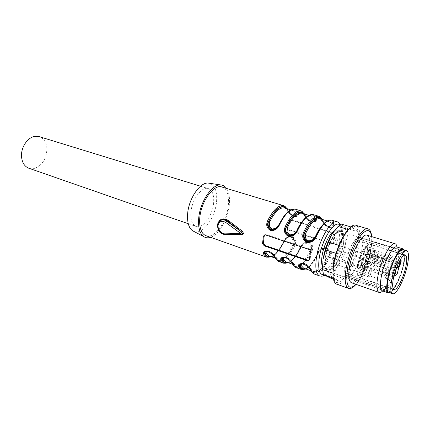 <?xml version="1.0" encoding="UTF-8"?>
<svg xmlns="http://www.w3.org/2000/svg" width="430" height="430" viewBox="0 0 430 430"><rect width="100%" height="100%" fill="white"/><g stroke="black" fill="none" stroke-linecap="round" stroke-linejoin="round"><path stroke-width="0.32" stroke-dasharray="2.15 1.61" d="M337.658 248.604C338.216 246.202 338.953 244.933 339.872 244.794L340.178 246.734C339.619 249.131 338.883 250.394 337.964 250.534L337.658 248.604L337.964 250.534C338.883 250.394 339.619 249.131 340.178 246.734L339.872 244.794C338.953 244.933 338.216 246.202 337.658 248.604M331.455 253.205C330.88 255.678 330.111 256.979 329.138 257.118L328.805 255.167C329.38 252.689 330.154 251.383 331.121 251.249L331.455 253.205L331.121 251.249C330.154 251.383 329.38 252.689 328.805 255.167L329.138 257.118C330.111 256.979 330.88 255.678 331.455 253.205M337.378 240.504C336.814 242.939 336.061 244.219 335.12 244.353L334.793 242.364C335.352 239.924 336.11 238.639 337.05 238.51L337.378 240.504L337.05 238.51C336.11 238.639 335.352 239.924 334.793 242.364L335.12 244.353C336.061 244.219 336.814 242.939 337.378 240.504M331.793 261.225C332.363 258.785 333.121 257.495 334.062 257.355L334.373 259.252C333.804 261.687 333.046 262.972 332.105 263.117L331.793 261.225L332.105 263.117C333.046 262.972 333.804 261.687 334.373 259.252L334.062 257.355C333.121 257.495 332.363 258.785 331.793 261.225M390.123 292.851C394.46 291.105 401.566 275.856 403.985 263.418C405.275 256.834 405.345 252.335 404.189 249.916M388.919 292.438C392.74 293.889 401.147 277.329 403.77 263.622C405.307 255.56 405.049 250.867 402.991 249.545M382.517 290.895C383.759 291.175 385.291 290.18 387.113 287.901C391.848 281.317 395.439 272.507 397.874 261.467L398.846 252.727C398.798 249.481 398.153 247.572 396.917 247.003M397.105 247.062L397.385 250.196L396.326 259.881C393.644 272.088 389.666 281.838 384.393 289.132L382.721 290.965M351.649 282.811C356.707 284.714 366.591 266.536 369.15 251.233C370.66 242.203 370.031 236.876 367.263 235.258M356.078 284.364C362.055 278.178 368.66 262.687 370.929 249.776C371.869 244.53 372.133 240.15 371.719 236.618M371.531 235.425C371.945 239.112 371.671 243.67 370.698 249.099C368.327 262.553 361.474 278.678 355.218 285.214M346.3 277.64C352.31 268.761 356.524 258.011 358.948 245.385C360.748 234.146 359.824 227.481 356.169 225.39M336.846 284.198C339.195 284.767 341.963 283.085 345.156 279.156M333.503 264.305C331.116 279.043 335.185 286.337 341.619 280.779C348.031 275.426 355.304 259.301 357.652 245.568C360.544 229.975 356.035 221.144 348.209 229.636M333.094 273.233L333.831 278.285L340.071 281.381L343.43 278.57L352.347 263.208L355.008 255.732L358.249 236.908L357.749 231.711L352.03 227.282L348.644 229.69L339.152 245.401L336.281 253.431L332.911 273.168M333.223 278.07L333.831 278.285M333.4 279.032L340.071 281.381M329.912 277.802L333.336 275.05L343.43 278.57M333.336 275.05L336.803 267.041L342.328 259.87L352.347 263.208M342.328 259.87L344.973 252.458L355.008 255.732M344.973 252.458L345.451 242.826L348.074 233.759L358.249 236.908M348.074 233.759L347.494 228.588L357.749 231.711M350.928 226.949L352.03 227.282M347.494 228.588L343.468 226.046L341.549 224.111M348.262 229.577L348.644 229.69M323.032 259.451C321.796 268.594 322.667 274.06 325.644 275.861C328.816 276.974 332.535 274.034 336.803 267.041C340.995 259.747 343.876 251.674 345.451 242.826C346.795 234.097 346.134 228.507 343.468 226.046C340.528 224.197 336.781 226.787 332.229 233.818M325.311 257.763C324.279 265.332 325.026 269.787 327.552 271.131C332.266 273.544 341.398 257.823 343.409 244.337C344.57 236.575 343.828 231.958 341.183 230.496C336.663 228.013 327.23 243.939 325.311 257.763C324.279 265.332 325.026 269.787 327.552 271.131C332.266 273.544 341.398 257.823 343.409 244.337C344.57 236.575 343.828 231.958 341.183 230.496C336.663 228.013 327.23 243.939 325.311 257.763M220.536 220.391C218.875 221.461 217.924 223.019 217.671 225.067C217.532 227.379 218.408 229.502 220.289 231.426C222.197 233.237 224.154 234.183 226.169 234.28L225.277 234.678M227.798 234.619L226.271 234.248L242.025 234.162M206.185 235.785C214.699 238.935 227.19 221.052 228.373 204.863C229.066 195.295 227.008 189.377 222.197 187.114M290.03 230.055L289.433 230.421L287.987 228.163L288.75 227.706L290.03 230.055L331.503 243.407L332.546 243.423L333.728 242.106L334.411 238.467L334.857 234.984L333.18 232.732L332.621 233.119L290.793 220.036L291.395 219.682L333.18 232.732M291.395 219.682L290.572 219.633L288.89 221.251L287.987 228.163M288.75 227.706L289.653 220.8M277.495 227.223L279.091 224.718C285.541 210.49 295.184 205.357 298.2 213.565C298.871 214.866 298.382 215.796 296.743 216.349L296.705 216.36C293.222 217.134 288.621 212.339 287.944 210.437L287.6 209.609C288.508 212.232 290.836 214.484 294.582 216.376C298.436 216.827 299.984 215.752 299.221 213.146C298.393 211.157 297.248 209.883 295.781 209.324M295.765 232.743L297.135 230.501C303.596 216.005 312.965 210.668 315.722 218.908C316.335 220.187 315.813 221.106 314.153 221.67L314.104 221.681C310.481 222.514 305.725 217.601 305.144 215.683L304.779 214.833C305.612 217.472 307.955 219.757 311.809 221.686C315.792 222.17 317.442 221.101 316.765 218.483C316.002 216.489 314.921 215.22 313.518 214.677M322.038 219.343L322.65 221.24C322.946 223.643 327.891 228.416 331.557 227.508L331.6 227.497C333.288 226.97 333.943 225.992 333.567 224.567C331.073 216.736 322.339 222.1 316.029 236.306L315.776 236.473C322.242 221.703 331.32 216.145 333.793 224.417C334.357 225.675 333.798 226.583 332.116 227.158L332.057 227.169C328.284 228.061 323.355 223.025 322.882 221.09L322.489 220.225C323.247 222.874 325.607 225.186 329.573 227.169C333.691 227.68 335.454 226.615 334.857 223.987C334.169 221.987 333.164 220.724 331.831 220.203M226.734 234.597C224.508 234.484 222.364 233.442 220.294 231.48L217.472 225.986M306.149 269.019C310.438 266.568 314.405 261.311 318.055 253.254L318.076 253.136C319.012 250.937 320.592 249.341 322.817 248.352C327.708 246.54 331.234 252.781 328.74 256.699L329.633 257.215C331.293 252.974 330.224 249.792 326.418 247.675C322.258 247.191 319.307 249.024 317.56 253.179L318.05 253.254M288.637 262.854C293.045 260.51 297.071 255.377 300.726 247.46C302.392 244.46 303.994 242.843 305.52 242.606C310.24 240.913 313.529 246.987 311.078 250.798L311.965 251.308C313.62 247.137 312.605 244.02 308.917 241.945C304.881 241.493 301.994 243.31 300.258 247.39L300.742 247.341C301.693 245.138 303.279 243.557 305.499 242.595L304.945 242.95C302.849 243.815 301.371 245.331 300.505 247.497L300.995 247.438L303.881 244.009L307.192 243.375L308.181 243.713L310.272 246.116L309.96 250.437L310.847 250.959C313.019 246.987 309.46 241.327 304.977 242.939M271.663 256.882C276.173 254.63 280.258 249.62 283.913 241.843C285.558 238.876 287.154 237.269 288.718 237.021C293.292 235.447 296.361 241.37 293.953 245.068L294.829 245.578C296.485 241.477 295.517 238.413 291.938 236.392C288.025 235.968 285.203 237.763 283.472 241.778L283.924 241.719C284.896 239.515 286.482 237.946 288.691 237.011L288.127 237.355C286.041 238.193 284.558 239.698 283.682 241.87L284.133 241.8L286.977 238.424L290.202 237.785L291.164 238.118L293.185 240.467L292.835 244.713L293.712 245.224C295.84 241.359 292.502 235.844 288.154 237.344M279.043 224.713L275.668 228.959M286.407 208.528L287.702 210.576C289.073 214.172 291.895 216.209 296.168 216.677C297.834 216.172 298.431 215.183 297.958 213.705C294.937 205.927 285.654 210.888 279.355 224.567L279.065 224.664M265.262 251.502L266.406 250.98C269.707 250.212 274.732 255.087 275.281 257.291L275.017 257.462C274.286 255.764 269.175 250.604 265.81 251.351L265.767 251.356M334.857 223.987L332.508 225.003L329.756 221.686C325.945 220.703 321.361 225.621 315.991 236.452L312.777 240.477M300.436 263.998L301.747 263.359C305.327 262.483 310.745 267.611 311.089 269.863L310.842 270.045C310.326 268.331 304.838 262.902 301.183 263.762L301.118 263.773M301.666 263.757L304.327 263.649L305.381 264.009L308.546 266.106L310.965 269.078L311.089 269.863C314.179 276.942 322.779 270.094 328.515 256.866C330.735 252.792 326.94 246.981 322.312 248.712L322.269 248.723C320.173 249.615 318.7 251.142 317.851 253.297L318.372 253.249L321.301 249.766L324.709 249.131L325.725 249.486L327.896 251.937L327.622 256.339L328.74 256.699C322.876 270.416 313.948 277.549 310.842 270.045L310.766 270.438M282.569 257.651L283.795 257.07C287.235 256.253 292.448 261.247 292.894 263.477L292.642 263.649C292.013 261.945 286.724 256.656 283.219 257.457L283.16 257.462M304.23 213.941L305.144 215.683L304.908 215.822C306.235 219.494 309.127 221.557 313.583 222.009L313.615 222.004C315.287 221.482 315.91 220.499 315.486 219.053L314.448 219.483L313.835 221.52L311.212 221.746L307.332 219.526L302.236 213.334L305.273 216.677M316.765 218.483L315.486 219.053C312.717 211.243 303.698 216.403 297.393 230.34L293.91 234.635M193.919 231.447C202.573 235.301 215.537 217.467 216.596 201.132C217.214 190.893 214.731 184.916 209.141 183.212M190.866 212.995C191.517 199.832 202.057 185.674 208.593 188.684C212.425 190.463 214.108 195.07 213.645 202.492C212.834 215.392 202.568 229.437 195.806 226.352C192.183 224.659 190.538 220.203 190.866 212.995M210.523 237.322C219.106 234.651 228.185 218.515 229.335 204.4C229.932 197.494 229.002 192.172 226.546 188.426M334.196 230.953L337.045 230.501C339.566 231.883 340.291 236.226 339.222 243.52C337.367 256.216 328.724 270.975 324.231 268.685L322.538 266.863M292.524 262.542L295.034 265.106L290.347 259.763L287.245 257.704L286.224 257.355L283.746 257.457M332.508 225.003L331.777 227.045L329.036 227.244L325.069 224.981L320.189 218.784L323.043 222.111M274.931 256.382L277.581 258.967L272.722 253.619L269.685 251.598L266.385 251.356M299.221 213.146L296.942 214.129L296.442 216.172L293.932 216.408L290.137 214.237L284.837 208.05L287.777 211.248C288.589 214.419 295.184 217.833 296.141 216.655M265.31 234.479L264.606 234.893L266.186 234.533L309.616 248.997C310.745 249.491 311.277 250.33 311.229 251.512L310.132 259.01L309.331 259.586M309.106 260.268L310.132 259.01M333.728 242.106L333.024 242.617L334.148 235.479L332.621 233.119M333.024 242.617L331.96 243.842L330.944 243.81L331.503 243.407M289.433 230.421L302.806 234.737M303.784 235.049L330.944 243.81M288.89 221.251L289.944 220.004L290.793 220.036M302.285 263.784C305.381 260.924 308.235 256.651 310.847 250.959L311.078 250.798C305.225 264.278 296.034 271.153 292.642 263.649L292.572 264.074M266.385 251.007L266.412 251.002C267.772 249.819 274.007 253.523 275.168 256.522L275.281 257.291C278.903 264.375 287.987 258 293.712 245.224L293.953 245.068C288.105 258.322 278.672 264.955 275.017 257.462L274.947 257.909M283.773 257.097L283.795 257.092C285.251 255.855 291.755 259.704 292.776 262.698L292.894 263.477C294.534 266.487 296.888 267.154 299.968 265.482M286.966 208.695L287.944 210.437L287.783 211.248M314.448 219.483L311.503 216.145C307.45 215.097 302.741 219.88 297.366 230.491L297.114 230.453M303.693 213.775L304.983 216.5C305.886 218.268 306.929 219.542 308.116 220.343C310.67 221.88 312.486 222.428 313.567 221.987L313.61 221.977M293.851 234.651C293.84 234.904 296.727 232.436 297.366 230.491L297.098 230.491M315.776 236.473L315.991 236.452C314.894 238.521 313.776 239.886 312.642 240.547M321.522 219.187L322.737 221.923C323.596 223.702 324.634 224.998 325.854 225.809C328.434 227.373 330.337 227.932 331.551 227.486L332.057 227.169M220.294 231.48L220.413 231.329C222.831 233.409 224.788 234.382 226.271 234.248L241.891 234.221M218.886 221.756L217.671 225.067C217.951 230.668 220.569 233.855 225.519 234.629L241.816 234.243M371.751 254.775C372.305 252.216 373.122 250.389 374.197 249.292L374.852 249.083C375.32 249.357 375.417 250.308 375.143 251.942C374.594 254.463 373.783 256.28 372.713 257.393L372.041 257.613C371.574 257.344 371.477 256.398 371.751 254.775M372.928 256.21L372.455 256.366L372.251 254.361L373.982 250.48L374.444 250.335L374.648 252.351L372.928 256.21M374.046 261.005C374.594 258.495 375.395 256.694 376.449 255.597L377.094 255.382C377.54 255.646 377.631 256.57 377.357 258.15C376.814 260.628 376.024 262.418 374.981 263.525L374.315 263.751C373.869 263.493 373.783 262.579 374.046 261.005M375.191 262.37L374.723 262.531L374.535 260.58L376.234 256.758L376.691 256.608L376.879 258.564L375.191 262.37M368.225 274.125C368.768 271.615 369.58 269.793 370.655 268.648L371.343 268.411C371.789 268.669 371.875 269.572 371.611 271.126C371.074 273.598 370.273 275.41 369.203 276.565L368.494 276.818C368.053 276.56 367.962 275.662 368.225 274.125M370.44 269.809L370.929 269.642L371.122 271.556L369.413 275.41L368.918 275.587L368.725 273.679L370.44 269.809M363.732 267.46C364.296 264.842 365.145 262.95 366.274 261.779L366.994 261.548C367.473 261.822 367.58 262.778 367.306 264.407C366.752 266.987 365.914 268.868 364.79 270.051L364.049 270.298C363.576 270.024 363.468 269.078 363.732 267.46M365.016 268.777L364.506 268.949L364.291 266.982L366.043 263.063L366.543 262.897L366.763 264.875L365.016 268.777M397.825 272.518L365.565 261.795L366.425 256.995L398.825 267.508M399.325 261.413L367.881 251.335L368.816 250.136L368.935 251.249L368.424 252.77L366.425 256.995L366.166 256.903L365.339 261.531L364.264 263.923L361.99 265.842C361.544 266.132 361.388 265.762 361.533 264.729L362.469 259.44L363.554 257.027L365.575 255.366L367.397 251.099C368.365 249.185 368.8 249.153 368.704 250.996L367.387 254.173L400.174 264.385M366.801 252.636L398.529 262.999M365.575 255.366L365.968 255.812L397.148 266.106M367.387 254.173L366.161 256.903L365.339 261.531M400.862 262.988L368.424 252.77L368.123 252.759L366.161 256.903M325.854 257.36C327.665 244.337 336.55 229.324 340.818 231.668C343.307 233.044 344.005 237.387 342.914 244.702C341.022 257.425 332.406 272.255 327.966 269.981C325.58 268.707 324.876 264.504 325.854 257.36M29.084 168.318L34.739 168.334C42.269 165.244 46.322 158.896 46.908 149.285C46.633 142.846 44.161 138.659 39.49 136.719M361.823 250.663C363.038 243.186 362.469 238.768 360.12 237.419C356.094 235.124 347.241 250.631 345.209 263.955C344.113 271.26 344.693 275.528 346.945 276.764C351.143 278.973 359.722 263.671 361.823 250.663M361.539 239.94L360.775 238.086L360.055 237.618C356.072 235.344 347.306 250.695 345.295 263.886C344.699 267.524 344.581 270.508 344.951 272.83L347.015 276.571C351.17 278.753 359.663 263.601 361.748 250.728L362.237 241.902L361.539 239.94L403.759 253.066L403.2 251.217L360.775 238.086M403.41 263.966C404.872 256.291 404.625 251.824 402.668 250.572C399.314 248.438 390.762 264.724 388.263 278.414C386.909 285.912 387.177 290.223 389.069 291.352C392.59 293.346 400.867 277.302 403.41 263.966M344.951 272.83L387.554 287.46C387.36 285.117 387.623 282.075 388.344 278.339C390.816 264.789 399.282 248.669 402.604 250.776L403.2 251.217M387.554 287.46L388.795 290.938L346.601 276.339M345.752 274.662L388.145 289.277M388.795 290.938L389.139 291.148C392.628 293.12 400.819 277.242 403.335 264.036C404.055 260.446 404.361 257.441 404.254 255.028L362.237 241.902M404.254 255.028L403.759 253.066M392.375 261.945L392.816 261.779L392.945 263.746L391.268 267.611L390.822 267.782L390.687 265.826L392.375 261.945M388.876 272.185L387.145 276.173L386.667 276.361L386.522 274.383L388.269 270.373L388.736 270.196L388.876 272.185M390.983 257.543L389.268 261.467L388.817 261.633L388.666 259.618L390.392 255.673L390.832 255.517L390.983 257.543M384.904 279.14L386.613 275.205L387.075 275.023L387.215 276.947L385.517 280.86L385.043 281.053L384.904 279.14M319.769 275.969C326.295 278.635 338.168 258.07 340.759 240.483C342.291 230.125 341.248 223.949 337.625 221.95L337.185 221.821M287.6 209.609C286.729 207.625 285.541 206.346 284.031 205.776L283.52 205.626M304.779 214.833C303.972 212.845 302.844 211.571 301.398 211.017L300.909 210.872M322.489 220.225C321.753 218.23 320.694 216.962 319.318 216.424L318.85 216.285M314.158 273.98C319.087 274.458 324.247 268.868 329.633 257.215M301.478 269.497C306.606 270.486 311.97 265.047 317.56 253.179M296.125 267.605C301.285 268.18 306.563 262.746 311.965 251.308M283.811 263.246C289.17 264.332 294.652 259.048 300.258 247.39M278.656 261.424C284.026 262.096 289.417 256.812 294.829 245.578M266.691 257.188C272.26 258.365 277.855 253.227 283.472 241.778M271.228 256.731C275.786 254.969 280.016 249.964 283.924 241.719L283.682 241.87C279.613 250.292 275.281 255.183 270.674 256.538M305.805 268.895C310.084 266.928 314.174 261.676 318.076 253.136L317.851 253.297C313.792 262.031 309.611 267.17 305.295 268.718M288.245 262.719C292.669 260.854 296.834 255.732 300.742 247.341L300.505 247.497C296.442 256.07 292.18 261.085 287.718 262.531M323.747 274.834C330.004 274.453 339.512 256.651 341.775 241.655C343.07 233.146 342.43 227.599 339.85 225.024M308.708 215.296L311.503 216.145C309.079 215.322 306.23 216.79 302.946 220.547M286.24 262.01C291.078 262.612 295.996 257.753 300.995 247.438M292.631 264.262L295.034 265.106C299.812 266.073 304.789 261.182 309.96 250.437M322.28 248.744L322.215 248.766C321.85 248.766 319.56 249.776 317.877 253.173C312.755 263.746 308.106 268.766 303.924 268.234C308.579 268.75 313.384 263.751 318.372 253.249M310.691 268.906L313.045 271.443C317.603 272.324 322.462 267.288 327.622 256.339M327.182 220.907L329.756 221.686C327.73 220.977 325.311 222.117 322.495 225.11M269.089 255.979C274.109 256.662 279.124 251.932 284.133 241.8M275.001 258.059L277.581 258.967C282.564 260.016 287.648 255.264 292.835 244.713M296.942 214.129L293.819 210.775C290.943 209.845 287.627 211.705 283.87 216.36M311.229 251.512L310.422 252.071M266.186 234.533L265.509 234.93M309.616 248.997L308.982 249.438M334.857 234.984L334.148 235.479M220.628 220.316C217.919 222.068 215.903 226.298 220.413 231.329L220.289 231.426M358.19 266.675C359.996 255.49 367.301 242.386 370.526 244.256C372.396 245.353 372.805 249.04 371.746 255.318C369.897 266.277 362.78 279.231 359.432 277.431C357.626 276.415 357.212 272.83 358.19 266.675M370.101 255.334C371.316 246.96 370.123 243.783 366.532 245.804C363.167 248.411 358.851 257.935 357.491 265.848C356.384 274.356 357.663 277.388 361.34 274.931C365.258 270.771 368.177 264.24 370.101 255.334M364.092 268.417C363.205 273.819 359.254 277.275 360.318 271.647C361.227 266.138 365.183 262.811 364.092 268.417M361.678 262.359C360.77 267.998 356.631 271.524 357.728 265.649C358.663 259.892 362.807 256.511 361.678 262.359M369.843 255.554C368.945 260.967 365.086 264.251 366.161 258.623C367.08 253.098 370.945 249.943 369.843 255.554M367.51 249.335C366.602 254.872 362.646 258.145 363.732 252.394C364.661 246.745 368.623 243.611 367.51 249.335M364.296 252.388C365.151 248.857 366.193 246.976 367.419 246.739C367.903 247.019 368.01 247.97 367.747 249.594C366.892 253.103 365.855 254.979 364.624 255.216C364.145 254.947 364.033 254.001 364.296 252.388M366.715 258.618C367.559 255.141 368.58 253.286 369.779 253.044C370.241 253.313 370.337 254.232 370.079 255.807C369.23 259.269 368.209 261.118 367.016 261.359C366.559 261.101 366.457 260.182 366.715 258.618M360.877 271.642C361.738 268.116 362.786 266.224 364.017 265.976C364.473 266.24 364.575 267.143 364.323 268.685C363.463 272.195 362.415 274.077 361.184 274.329C360.732 274.071 360.63 273.174 360.877 271.642M358.298 265.643C359.184 261.977 360.281 260.016 361.571 259.768C362.06 260.048 362.173 261.005 361.91 262.628C361.023 266.277 359.931 268.229 358.636 268.481C358.152 268.207 358.039 267.261 358.298 265.643M397.148 274.093L364.489 263.671L365.317 261.633L365.565 261.795L364.721 263.676L362.447 265.6L395.03 276.141M367.397 251.099L367.881 251.335L365.968 255.812L363.882 257.532L396.277 268.347M395.697 269.981L363.027 259.435L363.882 257.532L363.554 257.027M362.469 259.44L363.027 259.435L362.087 264.719L394.133 275.211M393.955 275.926L362.205 265.681L362.087 264.719L361.533 264.729M364.264 263.923L361.99 265.842M399.921 260.317L368.816 250.136L368.069 252.872M374.723 262.531L337.964 250.534L390.822 267.782L393.197 267.648L394.993 265.03C395.003 263.456 394.278 262.375 392.816 261.779L376.691 256.608M366.543 262.897L388.736 270.196C390.22 270.809 390.961 271.916 390.956 273.518L389.134 276.227L386.667 276.361L329.138 257.118L364.506 268.949M374.444 250.335L390.832 255.517C392.327 256.113 393.063 257.215 393.058 258.817L391.187 261.51L388.817 261.633L335.12 244.353L372.455 256.366M368.918 275.587L332.105 263.117L385.043 281.053L387.494 280.914L389.252 278.274C389.252 276.71 388.526 275.625 387.075 275.023L370.929 269.642M398.846 252.727L397.385 250.196M387.113 287.901L384.393 289.132M394.896 243.697L395.197 243.794M367.881 228.9L368.316 229.034M402.738 249.47L401.529 249.094M388.715 292.362L346.591 277.742L388.715 292.362M345.166 277.248L327.552 271.131L345.166 277.248M296.705 216.36L296.168 216.677M266.406 250.98L265.81 251.351M301.747 263.359L301.183 263.762M322.812 248.352L322.312 248.712M283.795 257.07L283.219 257.457M314.104 221.681L313.583 222.009M310.842 270.669L313.045 271.443L307.633 265.213C305.166 263.595 303.198 262.983 301.731 263.386L301.731 263.386M290.814 209.867L293.819 210.775C289.546 209.668 284.719 214.317 279.339 224.723C278.366 227.137 275.539 229.238 275.684 228.927M331.96 243.842L332.546 243.423M289.944 220.004L290.572 219.633M318.055 253.254C319.759 250.201 321.355 248.572 322.833 248.368M269.072 255.974C273.695 256.667 278.565 251.921 283.692 241.741C285.192 239.053 286.654 237.607 288.073 237.398L288.138 237.376M286.224 262.004C290.632 262.623 295.399 257.742 300.527 247.368C302.188 244.041 304.44 243.009 304.886 242.993L304.951 242.971M324.634 275.345C331.938 271.599 339.732 255.146 341.898 241.182C343.065 233.845 342.635 228.303 340.608 224.557M296.732 216.333C292.653 216.166 289.702 213.979 287.874 209.775L287.396 208.824M305.069 215.011C306.343 217.623 307.762 219.375 309.326 220.257C310.412 221.525 314.523 221.891 314.142 221.649M305.069 215.016L304.612 214.054M322.801 220.413C323.919 222.847 325.171 224.498 326.569 225.368C327.112 226.572 332.82 227.62 332.111 227.137M322.806 220.418L322.376 219.45M405.184 255.076L370.526 244.256C366.285 242.171 359.243 255.033 357.427 266.181C356.416 272.432 357.083 276.184 359.432 277.431L393.993 289.288M374.852 249.083L367.419 246.739C367.693 246.696 367.714 247.594 367.489 249.438C365.489 256.264 364.317 255.307 364.624 255.216L372.041 257.613M377.094 255.382L369.779 253.044L369.821 255.651C367.844 262.386 366.693 261.462 367.016 261.365L374.315 263.751M371.343 268.411L364.017 265.976L364.07 268.519C361.92 275.608 360.894 274.329 361.184 274.329L368.494 276.818M366.994 261.548L361.571 259.768C361.834 259.365 361.861 260.263 361.657 262.467C359.544 269.61 358.314 268.567 358.636 268.481L364.049 270.298M340.818 231.668L337.045 230.501M327.966 269.981L324.231 268.685M200.552 186.212L208.593 188.684M188.265 223.729L195.806 226.352M360.12 237.419L402.668 250.572M346.945 276.764L389.069 291.352M402.604 250.776L360.055 237.618M389.139 291.148L347.015 276.571"/><path stroke-width="0.64" d="M404.189 249.916L403.184 248.932C399.567 246.621 390.327 264.224 387.623 279.022C386.172 287.111 386.462 291.76 388.5 292.975L390.123 292.851M402.738 249.47L402.991 249.545C399.47 247.304 390.488 264.412 387.865 278.796C386.446 286.66 386.731 291.185 388.715 292.362L388.919 292.438M402.926 248.852L396.917 247.003C393.192 244.665 383.893 262.144 381.27 276.882C379.857 284.945 380.201 289.589 382.297 290.82L382.517 290.895M382.721 290.965C381.249 292.319 380.002 292.792 378.981 292.379C376.626 291.013 376.223 285.864 377.771 276.936C380.647 260.558 391.02 241.176 395.197 243.794C396.116 244.181 396.756 245.272 397.105 247.062M394.896 243.697L367.263 235.258C362.56 232.517 351.944 251.287 349.44 267.374C348.096 276.151 348.746 281.263 351.38 282.72L351.649 282.811M371.719 236.618C370.37 228.937 366.699 228.599 360.7 235.613C355.142 242.778 349.413 257.145 347.424 269.029C345.462 285.939 348.348 291.051 356.078 284.364M355.218 285.214C352.579 288.003 350.332 289.046 348.467 288.331C345.183 286.536 344.36 280.177 346.005 269.255C349.112 249.077 362.452 225.578 368.316 229.034C370.02 229.754 371.09 231.883 371.531 235.425M367.881 228.9L356.169 225.39C350.031 221.875 336.572 245.041 333.664 265.057C332.127 275.893 333.073 282.236 336.507 284.079L336.846 284.198M345.156 279.156L346.3 277.64M348.209 229.636C342.183 235.764 335.454 251.512 333.503 264.305M350.928 226.949L341.549 224.111L338.093 226.47L332.229 233.818L328.52 241.988L325.671 249.932L323.032 259.451L322.634 269.599L323.457 274.636L333.223 278.07M322.634 269.599L332.911 273.168M323.457 274.636L329.912 277.802L333.4 279.032M338.093 226.47L348.262 229.577M328.52 241.988L338.937 245.337M325.671 249.932L336.072 253.361M332.229 233.818C327.703 241.434 324.639 249.98 323.032 259.451M217.472 225.986L217.462 224.632C219.268 218.934 222.81 217.478 228.083 220.262L227.427 220.869C226.008 219.719 224.428 219.284 222.686 219.563L220.536 220.391M242.025 234.162L242.439 233.474L241.897 232.205L242.584 231.421L243.52 233.469L242.246 234.715L227.798 234.619M283.52 205.626L222.197 187.114C214.092 183.33 200.67 201.665 199.73 218.617C199.257 227.841 201.261 233.511 205.744 235.629L206.185 235.785M228.083 220.262L242.584 231.421M263.375 236.285L262.531 243.557L264.23 245.847L307.359 260.688L308.38 260.763L309.331 259.586L310.422 252.071C310.573 250.835 310.094 249.954 308.982 249.438L265.509 234.93L264.606 234.898L263.375 236.285L264.24 235.774L263.391 243.036L264.907 245.433L264.23 245.847M279.065 224.664L279.57 224.627C277.673 228.959 274.657 230.905 270.534 230.469C266.783 228.319 265.804 225.094 267.605 220.8L268.546 221.343C266.025 225.089 268.927 231.313 273.749 229.856L277.495 227.223M297.114 230.453L297.651 230.415C295.738 234.823 292.653 236.79 288.396 236.328C284.52 234.124 283.483 230.835 285.294 226.459L286.24 227.008C283.671 230.867 286.799 237.263 291.793 235.688L295.765 232.743M312.777 240.477L311.04 241.321C306.117 242.966 302.462 236.876 304.773 232.7L305.725 233.27L305.375 237.871L307.746 240.515L308.831 240.848L312.309 240.133L315.469 236.387L316.335 236.398C314.416 240.881 311.25 242.88 306.843 242.38C302.844 240.117 301.747 236.758 303.564 232.307L304.521 232.867C301.903 236.833 305.273 243.412 310.444 241.708L310.481 241.698C312.959 240.66 314.722 238.919 315.776 236.473M301.118 263.773C299.613 264.273 299.189 265.074 299.85 266.186L298.78 266.611C297.947 264.138 299.613 263.235 303.768 263.907C307.885 266.122 310.374 268.487 311.234 270.997L314.158 273.98M283.16 257.462C281.671 257.962 281.285 258.774 281.999 259.913L280.951 260.333C280.037 257.871 281.585 256.952 285.601 257.581C289.6 259.747 292.067 262.074 293.013 264.579L296.125 267.605M265.767 251.356C264.294 251.851 263.939 252.679 264.708 253.84L263.676 254.254C262.692 251.797 264.133 250.862 268.008 251.459C271.894 253.571 274.345 255.871 275.361 258.365L278.656 261.424M275.668 228.959L274.399 229.491C269.798 230.91 266.6 225.148 268.815 221.192L269.744 221.74L269.32 226.175L271.518 228.701L272.534 229.013L275.818 228.292L279.043 224.713M270.674 256.538C268.282 257.027 266.38 256.07 264.971 253.673L265.262 251.502M305.295 268.718C303.059 269.304 301.328 268.401 300.102 266.003L300.436 263.998M287.718 262.531C285.396 263.069 283.58 262.139 282.257 259.741L282.569 257.651M293.91 234.635L292.411 235.312C287.659 236.839 284.246 230.915 286.504 226.852L287.444 227.411L287.052 231.926L289.342 234.511L290.384 234.834L293.765 234.113L297.098 230.491M209.141 183.212L208.668 183.142C200.289 181.492 188.367 198.843 187.593 214.5C187.19 222.557 188.829 227.959 192.516 230.711L193.919 231.447M226.546 188.426C225.132 186.416 223.347 185.276 221.203 185.013C212.399 183.25 199.606 202.165 198.644 219.139C198.149 227.868 199.832 233.689 203.707 236.602C205.701 237.935 207.975 238.177 210.523 237.322M322.538 266.863C321.5 264.531 321.339 260.935 322.043 256.081C323.494 245.82 329.573 233.356 334.196 230.953M283.746 257.457L283.305 259.317L286.24 262.01M301.666 263.757L301.172 265.573L303.607 268.121L310.842 270.669M266.385 251.356L266.003 253.254L269.089 255.979M264.907 245.433L307.993 260.236L309.106 260.268M264.617 234.893L264.24 235.774M302.806 234.737L303.784 235.049M310.766 270.438L310.954 270.825C309.793 268.621 308.595 267.078 307.359 266.197C303.698 263.972 301.618 263.171 301.129 263.789M310.96 270.825L311.234 270.997M292.572 264.074L293.013 264.579M274.947 257.909L275.361 258.365M271.228 256.731C268.454 257.575 266.283 256.613 264.708 253.84L266.003 253.254M288.245 262.719C285.558 263.622 283.472 262.687 281.999 259.913L283.305 259.317M305.805 268.895C303.204 269.863 301.215 268.96 299.85 266.186L301.172 265.573M241.891 234.221L242.246 234.715M391.708 280.086C390.268 287.971 390.515 292.497 392.466 293.668C396.105 295.738 404.754 278.828 407.468 264.805C409.032 256.721 408.801 252.023 406.785 250.717C403.329 248.486 394.375 265.67 391.708 280.086M405.925 266.294C407.162 259.887 406.979 256.167 405.377 255.135C402.614 253.377 395.525 267.014 393.396 278.446C392.241 284.735 392.44 288.347 393.993 289.288C396.868 290.949 403.77 277.484 405.925 266.294M397.148 266.106L398.546 266.568L396.562 268.444L395.874 270.04L394.804 275.431L395.03 276.141L397.148 274.093L398.825 267.508L400.862 262.988L401.249 260.752L399.921 260.317M398.529 262.999L399.895 263.44L401.249 260.752M399.895 263.44L398.546 266.568M200.552 186.212L39.49 136.719L34.142 136.52C27.278 137.949 21.113 147.345 21.5 155.982C21.876 162.212 24.263 166.27 28.649 168.168L29.084 168.318M227.427 220.869L226.777 221.203L241.897 232.205L227.427 220.869M218.886 221.756L221.735 219.934C223.423 219.601 225.105 220.02 226.777 221.203L225.734 222.439C221.622 220.267 219.037 221.359 217.983 225.718C218.23 230.491 220.456 233.205 224.67 233.861L240.816 233.479L225.734 222.439M241.655 234.264L242.439 233.474L241.864 232.227L240.816 233.479L241.655 234.264M340.608 224.557L337.625 221.95C331.525 218.596 318.829 239.746 316.373 258.183C315.072 268.191 316.125 274.093 319.528 275.883L319.769 275.969M273.743 229.835C274.55 229.835 277.183 228.529 279.108 224.567C284.789 213.205 290.341 208.12 295.781 209.324C290.669 208.179 285.262 213.28 279.57 224.627M287.396 208.824L284.031 205.776C278.78 204.589 273.303 209.593 267.605 220.8M304.612 214.054L301.398 211.017C296.351 209.894 290.981 215.043 285.294 226.459M291.787 235.667C293.604 235.366 295.394 233.592 297.162 230.351C302.822 218.768 308.278 213.538 313.518 214.677C308.622 213.602 303.333 218.849 297.651 230.415M322.376 219.45L319.318 216.424C314.491 215.376 309.24 220.671 303.564 232.307M310.438 241.687C312.218 241.407 314.007 239.623 315.813 236.328C321.452 224.514 326.795 219.139 331.831 220.203C327.165 219.203 322 224.6 316.335 236.398M298.78 266.611L301.478 269.497L306.149 269.019M280.951 260.333L283.811 263.246L288.637 262.854M263.676 254.254L266.691 257.188L271.663 256.882M286.407 208.528C281.381 204.422 275.517 208.647 268.815 221.192L268.546 221.343C275.711 207.894 281.849 203.68 286.966 208.695M321.522 219.187C317.012 215.156 311.427 219.66 304.773 232.7L304.521 232.867C311.632 218.886 317.474 214.376 322.038 219.343M299.968 265.482L302.285 263.784M303.693 213.775C298.914 209.706 293.185 214.065 286.504 226.852L286.24 227.008C293.384 213.301 299.382 208.942 304.23 213.941M339.85 225.024C334.696 219.429 321.661 239.8 319.205 258.156C317.851 269.234 319.366 274.791 323.747 274.834M302.946 220.547C300.774 223.122 298.748 226.416 296.872 230.432M308.708 215.296L302.236 213.334C297.625 212.291 292.69 216.983 287.444 227.411M322.495 225.11C320.011 227.841 317.668 231.598 315.469 236.387M327.182 220.907L320.189 218.784C315.781 217.811 310.954 222.638 305.725 233.27M290.814 209.867L284.837 208.05C280.037 206.948 275.001 211.512 269.744 221.74M283.87 216.36L278.877 224.67M307.993 260.236L307.359 260.688M263.391 243.036L262.531 243.557M241.402 234.312L225.401 234.673L224.67 233.861M400.513 261.795L399.325 261.413M396.277 268.347L396.562 268.444M394.133 275.211L394.804 275.431M382.297 290.82L388.5 292.975M351.38 282.72L378.981 292.379M336.507 284.079L348.467 288.331M346.591 277.742L345.166 277.248L346.591 277.742M222.31 219.639L221.735 219.934C219.268 220.665 217.854 222.487 217.499 225.395C217.929 229.33 218.332 233.501 225.277 234.678M295.781 209.324L300.909 210.872M313.518 214.677L318.85 216.285M331.831 220.203L337.185 221.821M205.744 235.629L266.691 257.188M265.772 251.378C266.697 251.158 269.637 252.039 270.465 252.915C271.577 253.372 273.131 255.141 275.119 258.22L278.274 261.289L283.811 263.246M283.171 257.484C284.466 257.253 287.493 258.29 288.503 259.349C289.755 260.021 291.169 261.714 292.749 264.423L295.765 267.476L301.478 269.497M310.954 270.819L313.814 273.862L319.528 275.883C321.484 276.409 323.188 276.232 324.634 275.345M274.388 229.496L273.862 229.803M311.04 241.321L310.541 241.66M292.411 235.312L291.895 235.635M208.668 183.142L221.203 185.013M192.516 230.711L203.707 236.602M286.224 262.004L292.631 264.262M269.072 255.974L275.001 258.059M309.041 260.29L308.38 260.763M275.684 228.927L274.388 229.47M293.851 234.651L292.491 235.264M312.642 240.547L311.127 241.268M241.531 234.307L241.816 234.243M220.628 220.316L222.503 219.596M394.853 276.216L393.955 275.926M28.649 168.168L188.265 223.729M406.533 250.642L401.529 249.094M392.466 293.668L388.715 292.362"/></g></svg>
